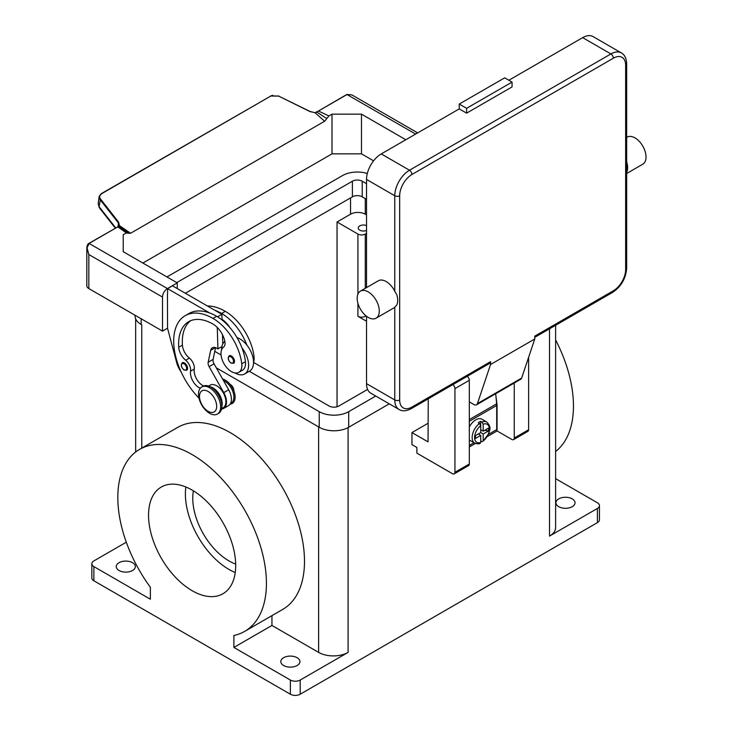 <?xml version="1.0" encoding="UTF-8"?>
<svg xmlns="http://www.w3.org/2000/svg" width="732" height="732" viewBox="0 0 732 732"><rect width="100%" height="100%" fill="white"/><g stroke="black" fill="none" stroke-linecap="round" stroke-linejoin="round"><path stroke-width="1.1" d="M135.054 315.254L135.054 315.94A20.844 12.032 0 0 0 141.157 324.45L141.77 324.807A20.844 12.032 180 0 1 141.688 324.752M318.704 426.957A20.844 12.032 180 0 1 318.621 426.912L216.306 367.839L319.234 427.259A20.844 12.032 0 0 0 348.707 427.259L389.278 403.844M271.947 615.63L271.947 625.448L318.621 652.395A20.844 12.032 180 0 0 348.093 652.395L300.202 680.046A6.945 4.008 180 0 1 295.289 681.217A6.945 4.008 180 0 1 290.375 680.046L290.375 694.229L93.87 580.778A6.945 4.008 0 0 1 91.839 577.941L91.839 563.759A6.945 4.008 180 0 1 93.87 560.922L126.307 542.202M271.947 625.448L233.883 647.427L233.883 635.458A105.079 60.664 60 0 0 244.662 631.387A105.079 60.664 60 0 0 249.374 518.759A105.079 60.664 60 0 0 150.362 445.312A105.079 60.664 60 0 0 139.583 449.384A105.079 60.664 60 0 0 150.362 587.247L150.362 599.215L93.87 566.595A6.945 4.008 180 0 1 91.839 563.759M555.615 339.941A105.079 60.664 60 0 1 555.615 451.498M555.615 478.655L597.404 502.783A6.945 4.008 180 0 1 599.444 505.62A6.945 4.008 180 0 1 597.404 508.456L549.512 536.108L549.512 328.814M597.404 508.456L597.404 522.63A6.945 4.008 0 0 0 599.444 519.793L599.444 505.62M555.615 325.292L555.615 527.598A20.844 12.032 180 0 1 549.512 536.108M337.04 406.754L337.04 221.988L350.555 214.192A10.422 6.021 180 0 1 365.286 214.192L366.522 214.897M193.385 490.824A51.203 29.564 -120 0 0 228.97 560.922A51.203 29.564 -120 0 0 235.677 564.07M337.04 221.988L357.921 234.048A5.206 3.01 0 0 0 365.286 234.048L366.522 233.334M366.522 230.452A5.206 3.01 180 0 1 359.76 230.141A5.206 3.01 180 0 1 358.232 228.018A5.206 3.01 180 0 1 361.086 225.337A5.206 3.01 180 0 1 366.522 225.584M366.522 321.257L357.921 316.297A5.206 3.01 0 0 0 365.286 316.297L366.009 315.876M119.051 570.493A9.553 5.517 180 0 1 116.251 566.595A9.553 5.517 180 0 1 122.143 561.499A9.553 5.517 180 0 1 132.556 562.698A9.553 5.517 180 0 1 135.356 566.595A9.553 5.517 180 0 1 129.463 571.692A9.553 5.517 180 0 1 119.051 570.493M290.375 680.046L233.883 647.427M283.623 665.507A9.553 5.517 180 0 1 280.823 661.609A9.553 5.517 180 0 1 286.715 656.513A9.553 5.517 180 0 1 297.128 657.711A9.553 5.517 180 0 1 299.928 661.609A9.553 5.517 180 0 1 294.026 666.706A9.553 5.517 180 0 1 283.623 665.507M290.375 694.229A6.945 4.008 0 0 0 295.289 695.4A6.945 4.008 0 0 0 300.202 694.229L300.202 680.046M139.583 449.384L177.656 427.406A105.079 60.664 60 0 1 188.435 423.334A105.079 60.664 60 0 1 287.447 496.781A105.079 60.664 60 0 1 282.735 609.408L244.662 631.387M230.04 384.282A5.206 3.01 60 0 1 233.883 390.751A5.206 3.01 60 0 1 233.874 390.915M192.123 490.074A61.625 35.575 60 0 1 232.383 544.379A61.625 35.575 60 0 1 222.931 593.753A61.625 35.575 60 0 1 192.123 590.706A61.625 35.575 60 0 1 151.863 536.4A61.625 35.575 60 0 1 161.315 487.018A61.625 35.575 60 0 1 192.123 490.074M185.846 486.972A61.625 35.575 -120 0 0 228.97 569.432A61.625 35.575 -120 0 0 235.247 572.534M558.717 506.681A9.553 5.517 180 0 1 555.917 502.783A9.553 5.517 180 0 1 561.819 497.687A9.553 5.517 180 0 1 572.232 498.876A9.553 5.517 180 0 1 575.023 502.783A9.553 5.517 180 0 1 569.13 507.88A9.553 5.517 180 0 1 558.717 506.681M597.404 522.63L300.202 694.229M230.141 404.119A13.899 8.025 -120 0 0 235.109 397.128A13.899 8.025 -120 0 0 222.583 378.993M253.528 362.203A14.759 8.528 -120 0 0 254.041 356.713A41.084 23.717 -120 0 0 225.282 311.329A55.577 32.089 -120 0 0 207.412 305.976M223.48 380.576A13.03 7.521 60 0 1 233.883 397.128A13.03 7.521 60 0 1 231.888 402.582A13.03 7.521 60 0 1 231.184 403.094L230.525 403.469M200.266 388.253A12.16 7.018 60 0 1 190.558 371.17A8.683 5.014 -120 0 0 185.672 360.208A12.16 7.018 60 0 1 178.727 347.261A48.632 28.081 60 0 1 188.682 321.687A48.632 28.081 60 0 1 213.003 324.093A17.367 10.028 60 0 1 224.825 341.249A8.683 5.014 60 0 1 223.544 347.087A14.759 8.528 -120 0 0 221.091 355.295A14.759 8.528 -120 0 0 228.128 369.084A14.759 8.528 -120 0 0 238.806 372.332L242.484 370.209A14.759 8.528 -120 0 0 245.44 361.672A41.084 23.717 -120 0 0 241.99 347.965A19.105 11.035 60 0 1 248.615 365.222A19.105 11.035 60 0 1 244.662 373.97L249.575 371.133A19.105 11.035 -120 0 0 253.528 362.386A19.105 11.035 -120 0 0 246.904 345.129A41.084 23.717 -120 0 0 221.595 313.461A55.577 32.089 -120 0 0 214.677 310.176L221.878 314.33L222.034 319.39A17.367 10.028 60 0 1 229.766 327.442M237.031 337.644A19.105 11.035 60 0 1 246.904 345.129M221.595 349.795A19.105 11.035 60 0 1 221.595 349.622A19.105 11.035 60 0 1 224.843 341.35M244.662 373.97A19.105 11.035 60 0 1 234.954 372.927M238.806 372.332A14.759 8.528 -120 0 0 241.752 363.804A41.084 23.717 -120 0 0 213.003 318.42A55.577 32.089 -120 0 0 185.214 315.666A55.577 32.089 -120 0 0 198.976 398.098M221.833 406.653A13.03 7.521 -120 0 0 219.518 394.786A13.03 7.521 -120 0 0 210.395 386.844M187.575 368.269A4.346 2.507 60 0 1 186.678 370.255L184.162 370.072C181.152 367.482 180.539 365.039 182.341 362.733A4.346 2.507 60 0 1 184.51 362.953A4.346 2.507 60 0 1 187.575 368.269M234.496 361.315A4.346 2.507 60 0 1 233.59 363.31L231.074 363.127C228.064 360.528 227.451 358.085 229.253 355.789A4.346 2.507 60 0 1 231.422 355.999A4.346 2.507 60 0 1 234.496 361.315M221.622 408.612L223.196 407.697A13.03 7.521 -120 0 0 223.91 407.193A13.03 7.521 -120 0 0 222.812 392.013A13.03 7.521 -120 0 0 210.175 385.142L208.602 386.048M217.377 414.065L218.603 413.36A15.628 9.022 -120 0 0 221.842 406.205A15.628 9.022 -120 0 0 215.016 390.476A15.628 9.022 -120 0 0 202.974 386.286L201.748 386.99A15.628 9.022 -120 0 0 198.509 394.145A15.628 9.022 -120 0 0 205.335 409.883A15.628 9.022 -120 0 0 217.377 414.065A15.628 9.022 -120 0 0 220.616 406.91A15.628 9.022 -120 0 0 213.79 391.181A15.628 9.022 -120 0 0 201.748 386.99M216.681 406.342A12.16 7.018 -120 0 0 208.089 391.455A12.16 7.018 -120 0 0 199.488 396.415A12.16 7.018 -120 0 0 208.089 411.311A12.16 7.018 -120 0 0 216.681 406.342M241.99 347.965A41.084 23.717 -120 0 0 216.681 316.297A55.577 32.089 -120 0 0 209.764 313.012A55.577 32.089 -120 0 0 188.893 313.543L185.214 315.666M203.606 385.974A12.16 7.018 60 0 1 194.245 369.047A8.683 5.014 -120 0 0 189.35 358.076A12.16 7.018 60 0 1 182.414 345.138A48.632 28.081 60 0 1 190.595 320.744M217.276 327.451L217.916 348.908L216.681 348.203A8.683 5.014 -120 0 0 212.344 347.773A8.683 5.014 -120 0 0 210.688 350.326L208.172 362.239A5.206 3.01 -120 0 0 209.123 366.641L223.763 392.627A13.899 8.025 60 0 1 223.635 408.456A13.899 8.025 60 0 1 221.522 409.087M221.878 346.62L217.916 348.908M222.766 343.958L222.491 334.753M222.052 319.966L222.034 319.39M221.878 314.33L217.569 316.819M223.635 408.456L228.549 405.62A13.899 8.025 -120 0 0 228.668 389.79L214.037 363.804A5.206 3.01 60 0 1 213.085 359.403L215.556 347.673M214.677 310.176L172.468 285.809L167.564 288.637L209.764 313.012M167.564 294.173L167.564 288.637M181.051 371.783A17.367 10.028 60 0 1 176.65 362.532L167.564 328.348L167.436 294.246M405.812 139.739L361.48 114.146L332.008 114.146L328.897 115.94L318.447 110.999A7.43 4.291 0 0 0 318.923 110.742L347.087 94.492L351.9 94.913L417.67 132.895M142.877 263.044L332.008 153.848L361.48 153.848L373.585 160.839M361.48 153.848L361.48 114.146M332.008 153.848L332.008 114.146M117.34 227.13L88.938 243.363L86.806 247.965L86.806 285.736A6.945 4.008 0 0 0 88.837 288.573L88.837 254.535L87.044 247.828L89.176 243.39L117.34 227.13A7.43 4.291 0 0 0 117.779 226.856L126.334 232.886L128.713 233.316M167.564 328.211L162.522 331.111L88.837 288.573M162.522 331.111L162.522 297.082A6.945 4.008 -60 0 1 163.959 292.233A6.945 4.008 -60 0 1 167.436 288.573L177.263 282.9L123.223 251.698L123.223 234.679L126.334 232.886M177.263 288.573L177.263 282.9M123.223 251.698L123.223 234.679M318.923 110.742L346.849 94.465L351.9 94.913M130.589 233.261L119.462 225.621L118.895 226.389L128.475 233.069L130.589 233.261L324.642 121.238L328.897 115.94M118.264 226.691L119.462 225.621L118.584 222.107L100.458 198.939C99.067 196.899 99.424 195.17 101.528 193.77L270.84 96.02L278.618 96.084L310.011 111.584L315.053 112.701L324.642 121.238M318.585 110.935L315.053 112.701L316.919 112.069L326.756 118.593M270.84 96.02L101.226 193.706L99.131 196.396L99.973 199.443L118.099 222.601L118.959 225.785M316.855 112.042L315.977 112.572M272.871 95.288L270.739 95.956M115.72 227.908L99.076 206.634L98.234 203.551M118.099 226.499L118.584 222.107M119.032 225.09L118.895 226.389L117.504 226.847L118.319 226.554M167.436 288.573L88.938 243.363C87.785 243.811 87.071 245.348 86.806 247.965L88.837 254.535L162.522 297.082M278.618 96.084L310.167 111.511L314.916 112.701M428.046 423.288L411.96 432.585L411.96 444.635L416.874 447.472L416.874 453.145L452.486 473.705A3.477 2.004 60 0 0 454.224 473.878A3.477 2.004 60 0 0 454.938 472.286L454.938 388.619A3.477 2.004 60 0 0 452.861 384.611M428.266 398.812L428.046 441.872L411.96 432.585M514.257 383.001L514.257 438.038A3.477 2.004 60 0 1 513.544 439.63L527.909 431.331A3.477 2.004 -120 0 0 528.632 429.748L528.632 357.262M513.544 439.63A3.477 2.004 60 0 1 511.805 439.456L497.065 430.947L487.411 436.528M454.224 473.878L468.59 465.579A3.477 2.004 -120 0 0 469.313 463.997L469.313 380.32A3.477 2.004 -120 0 0 467.226 376.321M475.397 443.464L469.313 446.978M495.985 396.753L497.065 404.714L497.065 430.947M469.313 445.413L473.979 442.723M488.509 434.332L496.699 429.602L496.699 405.491A18.236 10.532 -120 0 0 496.625 403.826L495.71 393.715M469.313 427.021A12.16 7.018 -60 0 1 475.818 419.82A12.16 7.018 -60 0 1 481.903 419.216L486.817 422.053A12.16 7.018 120 0 0 481.958 422.044L483.193 424.194L483.193 431.166L488.482 428.11L488.482 430.947L483.193 434.003L480.732 432.585L480.732 425.612L479.506 423.462L478.28 422.757A12.16 7.018 -60 0 1 479.506 421.943A12.16 7.018 -60 0 1 480.732 421.339L481.958 422.044M479.506 423.462A12.16 7.018 120 0 0 472.579 434.158A12.16 7.018 120 0 0 474.656 443.107L469.743 440.271A12.16 7.018 -60 0 1 469.313 439.987M478.28 434.003L480.732 435.421L475.443 438.477L475.443 435.641L480.732 432.585M479.506 443.116L480.732 442.393L480.732 435.421M483.193 434.003L483.193 440.975L481.958 441.698L480.732 440.984M483.193 424.194A10.422 6.021 120 0 1 489.333 429.034A10.422 6.021 120 0 1 483.193 440.975L488.766 433.692C489.278 429.849 492.197 428.037 486.817 422.053M488.482 430.947L484.611 430.343M480.732 429.748L483.193 431.166M480.704 425.292L480.732 421.339M489.836 363.264L411.238 408.648L489.836 363.264A3.477 2.004 60 0 0 490.559 361.672L490.559 364.509L477.42 403.616A5.206 3.01 60 0 1 476.523 404.796L520.736 379.268A5.206 3.01 -120 0 0 521.632 378.096L534.772 338.98L534.772 336.144L613.37 290.769A3.477 2.004 60 0 1 612.657 292.361L534.772 337.324L612.657 292.361A3.477 2.004 60 0 1 610.918 292.187M626.674 63.867C626.436 58.386 624.661 54.735 621.34 52.905A20.844 12.032 120 0 0 610.918 53.939L409.499 170.227A3.477 2.004 60 0 1 411.238 172.057A3.477 2.004 60 0 1 411.96 174.481L613.37 58.194A17.367 10.028 -60 0 1 625.65 65.285A3.477 2.004 0 0 0 626.674 63.867L626.674 268.077A3.477 2.004 0 0 1 625.65 269.495A17.367 10.028 -60 0 1 613.37 290.769M626.674 161.955A15.628 9.022 60 0 1 626.674 172.295M626.674 137.406L627.168 137.122A15.628 9.022 60 0 1 634.983 137.891A15.628 9.022 60 0 1 645.194 151.67A15.628 9.022 60 0 1 642.806 164.197L626.674 173.511M466.613 113.149L466.613 108.327L459.238 104.072L504.677 77.839L512.052 82.094L512.052 86.916L466.613 113.149L459.238 108.894L381.253 153.921L409.499 170.227A20.844 12.032 120 0 0 394.768 195.755A3.477 2.004 0 0 0 397.22 196.341A3.477 2.004 0 0 0 399.672 195.755A17.367 10.028 -60 0 1 411.96 174.481M508.859 80.246L582.672 37.634A20.844 12.032 -60 0 1 593.085 36.6L621.34 52.905M459.238 104.072L459.238 108.894M466.613 108.327L512.052 82.094M360.418 291.126L378.353 280.777A15.628 9.022 60 0 1 386.167 281.546A15.628 9.022 60 0 1 394.768 291.254L396.726 294.584A15.628 9.022 60 0 1 396.726 305.107L394.768 307.294A15.628 9.022 60 0 1 393.981 307.852L376.056 318.2A15.628 9.022 60 0 1 368.233 317.432A15.628 9.022 60 0 1 358.021 303.652A15.628 9.022 60 0 1 360.418 291.126A15.628 9.022 60 0 1 368.233 291.903A15.628 9.022 60 0 1 378.444 305.674A15.628 9.022 60 0 1 376.056 318.2M490.559 364.509L534.772 338.98M394.768 307.294L394.768 399.965A20.844 12.032 120 0 0 399.077 409.508L370.831 393.194A20.844 12.032 -60 0 1 366.522 383.65L366.522 316.279M366.522 287.603L366.522 179.441A20.844 12.032 -60 0 1 381.253 153.921M476.523 404.796A5.206 3.01 60 0 1 473.915 404.54L469.313 401.877M366.522 199.305L362.221 196.816A6.945 4.008 0 0 0 352.394 196.816L185.37 293.248M176.769 282.616L352.394 181.216A6.945 4.008 180 0 1 362.221 181.216L366.522 183.705M367.592 389.415L338.889 405.995A6.945 4.008 180 0 1 329.061 405.995L253.528 362.386M166.942 276.943L342.567 175.552A20.844 12.032 180 0 1 367.308 173.502M375.763 396.039L348.707 411.659A20.844 12.032 180 0 1 319.234 411.659L249.301 371.289M221.055 354.983L214.778 351.36M93.87 580.778L93.87 566.595M348.093 652.395L348.093 427.607M318.621 652.395L318.621 426.912M141.77 448.121L141.77 324.807M350.555 197.887L350.555 214.192M365.286 198.592L365.286 214.192M365.286 234.048L365.286 288.317M365.286 315.263L365.286 316.297M357.921 234.048L357.921 294.127M357.921 303.286L357.921 316.297M221.595 313.461L225.282 311.329M252.906 357.362L254.041 356.713M186.596 368.269A3.651 2.104 -120 0 0 184.016 363.804A3.651 2.104 -120 0 0 181.435 365.295A3.651 2.104 -120 0 0 184.016 369.761A3.651 2.104 -120 0 0 186.596 368.269M233.508 361.315A3.651 2.104 -120 0 0 230.928 356.85A3.651 2.104 -120 0 0 228.357 358.341A3.651 2.104 -120 0 0 230.928 362.807A3.651 2.104 -120 0 0 233.508 361.315M213.003 318.42L216.681 316.297M241.752 363.804L245.44 361.672M178.727 347.261L182.414 345.138M185.672 360.208L189.35 358.076M190.558 371.17L194.245 369.047M215.382 347.608L210.688 350.326M213.085 359.403L208.172 362.239M214.037 363.804L209.123 366.641M228.668 389.79L223.763 392.627M346.849 94.465L415.639 134.066M100.458 198.939L99.076 206.634A3.477 2.086 142 0 0 99.342 207.769A3.477 2.086 142 0 0 99.351 207.778M278.782 96.002L270.501 95.984M98.189 203.798L99.094 196.634L101.528 193.77M528.632 429.748L514.257 438.038M469.313 380.32L454.938 388.619M469.313 463.997L454.938 472.286M496.699 405.491L469.313 421.303M480.732 425.612A10.422 6.021 120 0 0 474.592 437.544A10.422 6.021 120 0 0 480.732 442.393M496.625 403.826L469.313 419.601M625.65 65.285L625.65 269.495M613.37 58.194A3.477 2.004 -120 0 0 612.657 55.778A3.477 2.004 -120 0 0 610.918 53.939L582.672 37.634M366.522 383.65L394.768 399.965A3.477 2.004 0 0 0 397.22 400.55A3.477 2.004 0 0 0 399.672 399.965L399.672 195.755M366.522 179.441L394.768 195.755L394.768 291.254M399.077 409.508C402.325 411.476 406.379 411.183 411.238 408.648A3.477 2.004 -120 0 0 411.96 407.056A17.367 10.028 -60 0 1 399.672 399.965M490.559 361.672L411.96 407.056M477.42 403.616L521.632 378.096M362.221 181.216L362.221 196.816M352.394 181.216L352.394 196.816M141.157 318.777L141.157 324.45M319.234 411.659L319.234 427.259M348.707 411.659L348.707 427.259M135.667 452.01L135.667 318.841M99.351 207.769L98.189 203.789M115.29 228.146L99.342 207.769M480.293 443.235C479.277 444.031 477.401 443.985 474.656 443.107M612.657 292.361C621.239 286.523 625.906 278.435 626.674 268.077"/></g></svg>
